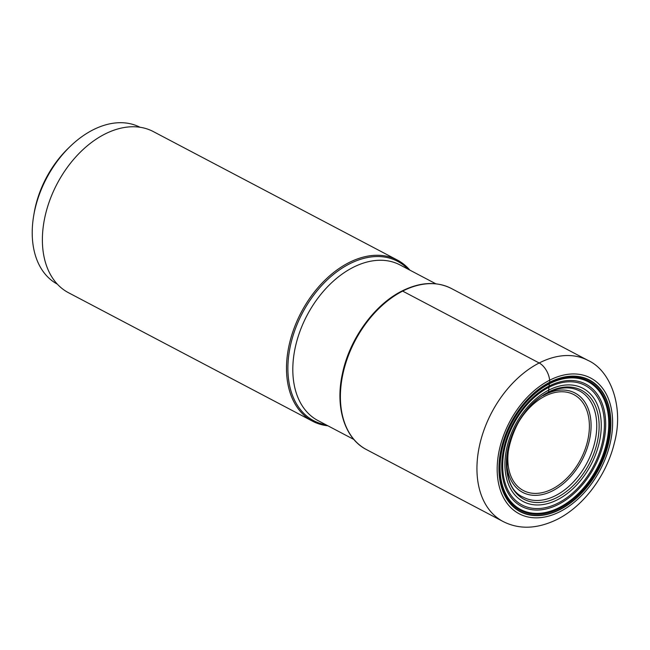 <?xml version="1.0" encoding="UTF-8"?>
<svg xmlns="http://www.w3.org/2000/svg" width="650" height="650" viewBox="0 0 650 650"><rect width="100%" height="100%" fill="white"/><g stroke="black" fill="none" stroke-linecap="round" stroke-linejoin="round"><path stroke-width="0.97" d="M409.882 270.14A91.049 60.808 117.8 0 0 397.426 260.098A91.049 60.808 117.8 0 0 348.741 262.722A91.049 60.808 117.8 0 0 289.323 344.207A91.049 60.808 117.8 0 0 312.601 421.224A91.049 60.808 117.8 0 0 327.925 425.807M312.601 421.224L68.486 292.711A91.049 60.808 -62.2 0 1 45.208 215.694A91.049 60.808 -62.2 0 1 104.626 134.209A91.049 60.808 -62.2 0 1 153.311 131.576L397.426 260.098M57.346 284.148A88.66 59.207 -62.2 0 1 32.5 239.842A88.66 59.207 -62.2 0 1 33.686 215.743A88.66 59.207 -62.2 0 1 70.159 146.461A88.66 59.207 -62.2 0 1 139.945 127.246M33.686 215.743L34.133 213.111A82.924 55.38 -62.2 0 1 68.242 148.314L70.159 146.461M562.843 507.796A78.455 52.398 -62.2 0 1 558.984 510.087M547.398 392.673A1.909 1.032 -117.1 0 0 548.519 392.023L548.892 387.319A28.088 15.169 62.9 0 1 548.957 386.141L549.445 383.793A24.724 13.349 62.9 0 1 549.624 383.305A7.548 4.079 62.9 0 1 549.64 383.256L549.786 382.436A2.373 1.284 -117.1 0 0 549.778 382.216L549.624 380.226A14.341 7.743 -117.1 0 0 539.191 362.984L402.642 291.102A91.049 60.808 -62.2 0 1 451.327 288.47L587.876 360.352A91.049 60.808 117.8 0 0 539.191 362.984A91.049 60.808 117.8 0 0 539.134 363.009A91.049 60.808 117.8 0 0 479.757 444.503A91.049 60.808 117.8 0 0 503.043 521.487C519.285 529.758 537.355 529.051 557.278 519.35C584.025 505.911 606.783 474.914 614.413 442.715C624.252 406.437 610.293 370.207 587.876 360.352M555.669 495.56A60.101 40.137 -62.2 0 1 523.534 497.299C492.131 484.591 508.56 410.248 548.137 392.738C559.983 386.912 570.448 386.311 579.532 390.934A60.101 40.137 -62.2 0 1 594.896 441.781A60.101 40.137 -62.2 0 1 555.669 495.56M548.519 392.023A61.62 41.153 117.8 0 0 506.594 468.398A61.62 41.153 117.8 0 0 557.009 497.518A61.62 41.153 117.8 0 0 598.942 421.143A61.62 41.153 117.8 0 0 548.519 392.023M557.505 499.736A64.017 42.754 -62.2 0 1 505.131 469.487A64.017 42.754 -62.2 0 1 548.689 390.146A64.017 42.754 -62.2 0 1 601.063 420.396A64.017 42.754 -62.2 0 1 557.505 499.736M558.204 503.035A67.592 45.142 -62.2 0 1 502.897 471.096A67.592 45.142 -62.2 0 1 548.892 387.319A67.592 45.142 117.8 0 1 604.191 419.258A67.592 45.142 117.8 0 1 558.204 503.035M558.472 504.392A69.071 46.134 -62.2 0 1 501.954 471.754A69.071 46.134 -62.2 0 1 548.957 386.141A69.071 46.134 117.8 0 1 605.475 418.779A69.071 46.134 117.8 0 1 558.472 504.392M559.39 507.479A72.248 48.246 -62.2 0 1 500.281 473.338A72.248 48.246 -62.2 0 1 549.445 383.793A72.248 48.246 117.8 0 1 608.554 417.934A72.248 48.246 117.8 0 1 559.39 507.479M559.674 508.211A72.954 48.726 -62.2 0 1 499.98 473.736A72.954 48.726 -62.2 0 1 549.624 383.305A72.954 48.726 117.8 0 1 609.318 417.779A72.954 48.726 117.8 0 1 559.674 508.211M559.699 508.284A73.028 48.774 -62.2 0 1 499.948 473.777A73.028 48.774 -62.2 0 1 549.64 383.256A73.028 48.774 117.8 0 1 609.391 417.771A73.028 48.774 117.8 0 1 559.699 508.284M559.999 509.34A74.124 49.498 -62.2 0 1 499.354 474.305A74.124 49.498 -62.2 0 1 549.786 382.436A74.124 49.498 117.8 0 1 610.431 417.462A74.124 49.498 117.8 0 1 559.999 509.34M560.024 509.567A74.384 49.676 -62.2 0 1 499.168 474.419A74.384 49.676 -62.2 0 1 549.778 382.216A74.384 49.676 -62.2 0 1 610.642 417.373A74.384 49.676 -62.2 0 1 560.024 509.567M560.186 511.558A76.708 51.228 117.8 0 0 612.381 416.479A76.708 51.228 117.8 0 0 549.624 380.226A76.708 51.228 117.8 0 0 497.421 475.304A76.708 51.228 117.8 0 0 560.186 511.558M503.043 521.487L366.502 449.605A91.049 60.808 -62.2 0 1 343.224 372.58A91.049 60.808 -62.2 0 1 402.642 291.102M408.062 269.181A90.066 60.149 117.8 0 0 349.513 263.884A90.066 60.149 117.8 0 0 349.456 263.908A90.066 60.149 117.8 0 0 288.982 353.6A90.066 60.149 117.8 0 0 326.113 424.856M353.884 439.473L318.029 420.599A87.961 58.744 -62.2 0 1 295.539 346.19A87.961 58.744 -62.2 0 1 352.942 267.467A87.961 58.744 -62.2 0 1 352.999 267.434A87.961 58.744 -62.2 0 1 399.977 264.924L435.833 283.798M506.813 464.856A56.152 37.505 117.8 0 0 552.654 490.791A56.152 37.505 117.8 0 0 552.703 490.766A56.152 37.505 117.8 0 0 590.915 421.192A56.152 37.505 117.8 0 0 545.017 394.607A56.152 37.505 117.8 0 0 544.968 394.631A56.152 37.505 117.8 0 0 543.319 395.517M544.879 396.191A54.194 36.189 117.8 0 0 507.999 463.361A54.194 36.189 117.8 0 0 552.337 488.971A54.194 36.189 117.8 0 0 589.217 421.801A54.194 36.189 117.8 0 0 544.879 396.191M366.502 449.605C344.606 438.531 334.896 407.054 342.461 373.498C349.537 339.113 374.254 304.785 401.944 291.037C420.128 281.986 436.589 281.133 451.327 288.47"/></g></svg>
